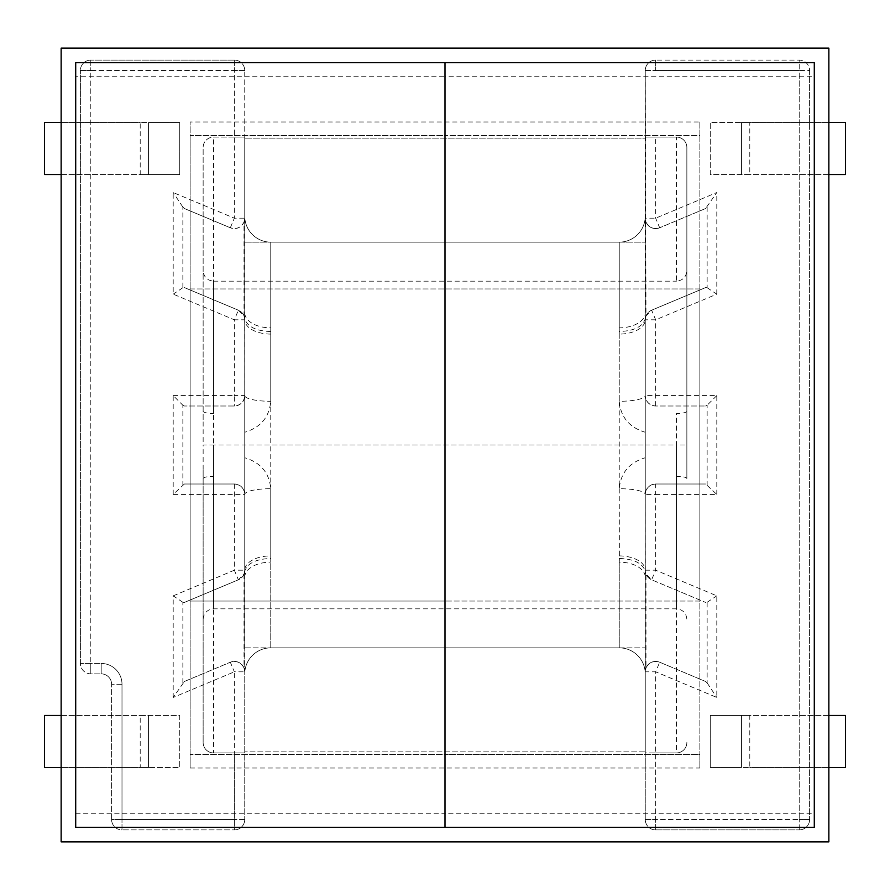<?xml version="1.0" encoding="UTF-8"?>
<svg xmlns="http://www.w3.org/2000/svg" width="890" height="890" viewBox="0 0 890 890"><rect width="100%" height="100%" fill="white"/><g stroke="black" fill="none" stroke-linecap="round" stroke-linejoin="round"><path stroke-width="0.67" stroke-dasharray="4.45 3.34" d="M203.143 470.387L203.143 742.516L203.143 445L213.544 445L213.544 608.849M686.857 478.564L686.857 147.484L686.857 445L676.456 445L676.456 476.339A10.402 2.236 180 0 1 686.857 478.564L686.857 445M716.806 494.417L716.806 395.583L645.25 395.583L645.25 319.81L645.25 395.583C645.906 401.857 649.377 405.328 655.652 405.996L705.614 405.996L655.652 405.996A10.402 10.402 0 0 1 645.25 395.583L645.25 432.24C629.375 427.523 620.697 417.21 619.24 401.29A26.01 5.707 0 0 0 645.25 395.583L645.25 457.76C629.375 462.477 620.697 472.79 619.24 488.71A26.01 5.707 -0 0 1 645.25 494.417C645.906 488.143 649.377 484.672 655.652 484.004L705.614 484.004L716.806 494.417L655.652 494.417L655.652 570.19L716.806 595.844L716.806 697.46L655.652 671.817L655.652 819.49L799.209 819.49L655.652 819.49L655.652 752.918L645.25 752.918L645.25 819.49L645.25 577.221L645.317 571.391L645.984 574.039L645.984 667.978C648.977 662.316 653.538 660.402 659.679 662.227L705.614 681.484L659.679 662.227L655.652 671.817L645.25 671.817A10.402 10.402 0 0 1 659.679 662.227A10.402 10.402 0 0 0 645.25 671.817L645.984 667.978M619.24 488.71L619.362 558.475C634.081 558.998 642.725 563.303 645.317 571.391L645.25 494.417A10.402 10.402 0 0 1 655.652 484.004L705.614 484.004M645.272 570.913L645.25 494.417L655.652 494.417L655.652 484.004M705.614 208.516L659.679 227.773L705.614 208.516L716.806 192.54L655.652 218.184L645.25 218.184L645.25 312.779L645.25 216.148A26.01 26.01 0 0 1 619.24 242.147L619.24 334.084A26.01 14.284 0 0 0 645.25 319.81A10.402 10.402 0 0 1 651.625 310.209L705.614 287.57L651.625 310.209L645.984 315.961L645.25 70.51L645.25 137.082L676.456 137.082L645.25 137.082L645.25 647.853L244.75 647.853L244.75 242.147L244.75 647.853L645.25 647.853L645.25 242.147L645.25 751.872L244.75 751.872L645.25 751.872L645.25 138.128L244.75 138.128L244.75 819.49L244.75 138.128L645.25 138.128L645.25 445L244.75 445L244.75 216.148L244.75 432.24C260.625 427.523 269.303 417.21 270.76 401.29L270.76 242.147L619.24 242.147L270.76 242.147L270.76 445L645.25 445L645.25 577.221A26.01 15.074 0 0 0 619.24 562.146L619.24 647.853L270.76 647.853L619.24 647.853A26.01 26.01 0 0 1 645.25 673.852A26.01 26.01 0 0 0 619.24 647.853L619.24 242.147A26.01 26.01 0 0 0 645.25 216.148L645.25 752.918L676.456 752.918A10.402 10.402 0 0 0 686.857 742.516A10.402 10.402 0 0 1 676.456 752.918L655.652 752.918M270.638 331.525C255.942 331.002 247.298 326.697 244.683 318.609L244.75 395.583C244.094 401.857 240.623 405.328 234.348 405.996L184.386 405.996L234.348 405.996A10.402 10.402 0 0 0 244.75 395.583A26.01 5.707 0 0 0 270.76 401.29M184.386 484.004L234.348 484.004A10.402 10.402 0 0 1 244.75 494.417C244.094 488.143 240.623 484.672 234.348 484.004L184.386 484.004L173.194 494.417L244.75 494.417A26.01 5.707 0 0 1 270.76 488.71C269.303 472.79 260.625 462.477 244.75 457.76L244.75 570.19L244.75 395.583L234.348 395.583L234.348 319.81L173.194 294.156L173.194 192.54L234.348 218.184L234.348 70.51L90.791 70.51L90.791 663.451L90.791 70.51L234.348 70.51L234.348 137.082L244.75 137.082L244.75 70.51L244.75 312.779A26.01 15.074 0 0 0 270.76 327.854M741.47 174.529L710.265 174.529L710.265 122.52L845.5 122.52L845.5 174.529L741.47 174.529L741.47 122.52L710.265 122.52L710.265 174.529L741.47 174.529L741.47 122.52L749.792 122.52L749.792 174.529L741.47 174.529L741.47 122.52M741.47 715.471L710.265 715.471L710.265 767.48L845.5 767.48L845.5 715.471L741.47 715.471L741.47 767.48L749.792 767.48L749.792 715.471L741.47 715.471L741.47 767.48L710.265 767.48L710.265 715.471L741.47 715.471L741.47 767.48M809.611 70.51L809.611 819.49L809.611 70.51L799.209 70.51L799.209 819.49L799.209 70.51L655.652 70.51L809.611 70.51A10.402 10.402 0 0 0 799.209 60.108L655.652 60.108L799.209 60.108A10.402 10.402 0 0 1 809.611 70.51A10.402 10.402 0 0 0 799.209 60.108L799.209 70.51L799.209 60.108M676.456 137.082A10.402 10.402 0 0 1 686.857 147.484A10.402 10.402 0 0 0 676.456 137.082L676.456 281.162C682.73 280.506 686.201 277.035 686.857 270.76M686.857 419.613L686.857 470.387M244.75 457.76L244.75 432.24M645.25 457.76L645.25 432.24M645.984 222.022C648.977 227.684 653.538 229.598 659.679 227.773L655.652 218.184L655.652 137.082M707.138 207.081L707.138 287.726L705.614 287.57M705.614 405.996L707.138 405.25L707.138 484.75M828.857 174.529L749.792 174.529M828.857 122.52L749.792 122.52M655.652 405.996L655.652 319.81L651.625 310.209A10.402 10.402 0 0 0 645.25 319.81L645.984 315.961M707.138 287.726L716.806 294.156L655.652 319.81L645.25 319.81L645.25 312.779A26.01 15.074 0 0 1 619.24 327.854M645.25 70.51A10.402 10.402 0 0 1 655.652 60.108L655.652 70.51L655.652 60.108A10.402 10.402 0 0 0 645.25 70.51L655.652 70.51L645.25 70.51A10.402 10.402 0 0 1 655.652 60.108M716.806 395.583L707.138 405.25M645.25 218.184A10.402 10.402 0 0 0 659.679 227.773A10.402 10.402 0 0 1 645.25 218.184M645.272 319.087L645.317 318.609C642.747 326.686 634.092 330.991 619.362 331.525M655.652 829.892L799.209 829.892L655.652 829.892L655.652 819.49L655.652 829.892A10.402 10.402 0 0 1 645.25 819.49A10.402 10.402 0 0 0 655.652 829.892A10.402 10.402 0 0 1 645.25 819.49L655.652 819.49L645.25 819.49M234.348 484.004L234.348 570.19L238.375 579.79A10.402 10.402 0 0 0 244.75 570.19L244.016 574.039L238.375 579.79L184.386 602.43L238.375 579.79A10.402 10.402 0 0 0 244.75 570.19L244.75 577.221A26.01 15.074 -0 0 1 270.76 562.146L270.76 488.71M619.362 558.475L619.24 562.146M619.24 555.916A26.01 14.284 -0 0 1 645.25 570.19A10.402 10.402 0 0 0 651.625 579.79L705.614 602.43L651.625 579.79L645.984 574.039M705.614 681.484L707.138 682.919L707.138 602.274L705.614 602.43M828.857 715.471L749.792 715.471M828.857 767.48L749.792 767.48M799.209 829.892L799.209 819.49L799.209 829.892A10.402 10.402 0 0 0 809.611 819.49L799.209 819.49L809.611 819.49A10.402 10.402 0 0 1 799.209 829.892A10.402 10.402 0 0 0 809.611 819.49M707.138 682.919L716.806 697.46M707.138 602.274L716.806 595.844M148.53 174.529L179.736 174.529L179.736 122.52L44.5 122.52L44.5 174.529L148.53 174.529L148.53 122.52L140.208 122.52L140.208 174.529L148.53 174.529L148.53 122.52L179.736 122.52L179.736 174.529L148.53 174.529L148.53 122.52M148.53 715.471L179.736 715.471L179.736 767.48L44.5 767.48L44.5 715.471L148.53 715.471L148.53 767.48L179.736 767.48L179.736 715.471L148.53 715.471L148.53 767.48L140.208 767.48L140.208 715.471L148.53 715.471L148.53 767.48M244.75 673.852A26.01 26.01 0 0 1 270.76 647.853A26.01 26.01 0 0 0 244.75 673.852A26.01 26.01 0 0 1 270.76 647.853L270.76 445L244.75 445L244.75 137.082L213.544 137.082A10.402 10.402 0 0 0 203.143 147.484L203.143 445M80.389 663.451L80.389 70.51L80.389 663.451A10.402 10.402 0 0 0 90.791 673.852L101.193 673.852L90.791 673.852L90.791 663.451L101.193 663.451L80.389 663.451A10.402 10.402 0 0 0 90.791 673.852L90.791 663.451L80.389 663.451M213.544 752.918L244.75 752.918L213.544 752.918A10.402 10.402 0 0 1 203.143 742.516A10.402 10.402 0 0 0 213.544 752.918L213.544 281.162C207.27 280.506 203.799 277.035 203.143 270.76M203.143 419.613L203.143 147.484A10.402 10.402 0 0 1 213.544 137.082L234.348 137.082M234.348 60.108L90.791 60.108L234.348 60.108L234.348 70.51L234.348 60.108A10.402 10.402 0 0 1 244.75 70.51A10.402 10.402 0 0 0 234.348 60.108A10.402 10.402 0 0 1 244.75 70.51L234.348 70.51L244.75 70.51M270.76 334.084A26.01 14.284 0 0 1 244.75 319.81L234.348 319.81L238.375 310.209A10.402 10.402 0 0 1 244.75 319.81A10.402 10.402 0 0 0 238.375 310.209L184.386 287.57L238.375 310.209L244.016 315.961L244.016 222.022C241.023 227.684 236.462 229.598 230.321 227.773L184.386 208.516L230.321 227.773L234.348 218.184L244.75 218.184A10.402 10.402 0 0 1 230.321 227.773A10.402 10.402 0 0 0 244.75 218.184L244.016 222.022M184.386 208.516L182.862 207.081L182.862 287.726L184.386 287.57M184.386 405.996L182.862 405.25L182.862 484.75M61.143 174.529L140.208 174.529M61.143 122.52L140.208 122.52M244.728 319.087L244.016 315.961M90.791 60.108A10.402 10.402 0 0 0 80.389 70.51L90.791 70.51L80.389 70.51A10.402 10.402 0 0 1 90.791 60.108L90.791 70.51L90.791 60.108M173.194 494.417L173.194 395.583L182.862 405.25M182.862 207.081L173.194 192.54M182.862 287.726L173.194 294.156M184.386 681.484L230.321 662.227L184.386 681.484L173.194 697.46L234.348 671.817L234.348 829.892A10.402 10.402 0 0 0 244.75 819.49A10.402 10.402 0 0 1 234.348 829.892L121.997 829.892L234.348 829.892L234.348 819.49L121.997 819.49L121.997 684.254A20.804 20.804 0 0 0 101.193 663.451A20.804 20.804 0 0 1 121.997 684.254L121.997 819.49L234.348 819.49L234.348 752.918M244.016 667.978C241.023 662.316 236.462 660.402 230.321 662.227L234.348 671.817L244.75 671.817A10.402 10.402 0 0 0 230.321 662.227A10.402 10.402 0 0 1 244.75 671.817L244.016 667.978L244.016 574.039M182.862 682.919L182.862 602.274L184.386 602.43M61.143 715.471L140.208 715.471M61.143 767.48L140.208 767.48M182.862 602.274L173.194 595.844L173.194 697.46M244.728 570.913L244.683 571.391C247.287 563.303 255.942 558.998 270.638 558.475M111.595 819.49L111.595 684.254L111.595 819.49A10.402 10.402 0 0 0 121.997 829.892L121.997 819.49L121.997 829.892A10.402 10.402 0 0 1 111.595 819.49L121.997 819.49L111.595 819.49M101.193 673.852A10.402 10.402 0 0 1 111.595 684.254A10.402 10.402 0 0 0 101.193 673.852L101.193 663.451L101.193 673.852M173.194 595.844L234.348 570.19L244.75 570.19A26.01 14.284 0 0 1 270.76 555.916M244.75 216.148A26.01 26.01 0 0 0 270.76 242.147A26.01 26.01 0 0 1 244.75 216.148A26.01 26.01 0 0 0 270.76 242.147M190.137 601.039L190.137 288.961L190.137 601.039L445 601.039L445 288.961L445 601.039L445 288.961L445 601.039L190.137 601.039M814.294 76.228L814.294 62.701L445 62.701L445 135.525L190.137 135.525L190.137 768.003L190.137 121.997L190.137 135.525L445 135.525L445 76.228L814.294 76.228L814.294 813.772L445 813.772L445 754.475L190.137 754.475L445 754.475L445 135.525L445 827.299L445 813.772L75.706 813.772L75.706 76.228L445 76.228L445 62.701L75.706 62.701L75.706 76.228M75.706 813.772L75.706 827.299L814.294 827.299L814.294 813.772M190.137 288.961L445 288.961L190.137 288.961M699.863 288.961L699.863 601.039L699.863 288.961L445 288.961L699.863 288.961M699.863 121.997L699.863 768.003L699.863 754.475L445 754.475L699.863 754.475L699.863 135.525L445 135.525L699.863 135.525L699.863 121.997L190.137 121.997M699.863 601.039L445 601.039L699.863 601.039M244.75 242.147L645.25 242.147L244.75 242.147M61.143 48.138L61.143 841.862L828.857 841.862L828.857 48.138L61.143 48.138M814.294 62.701L75.706 62.701L75.706 827.299L814.294 827.299L814.294 62.701L75.706 62.701L75.706 827.299L814.294 827.299L814.294 62.701M203.143 411.258A10.402 2.247 0 0 0 213.544 413.505L213.544 137.082M203.143 478.564A10.402 2.236 180 0 1 213.544 476.339L213.544 608.259L213.544 445L244.75 445M686.857 411.258A10.402 2.247 0 0 1 676.456 413.505L676.456 752.918M645.25 445L676.456 445L676.456 608.849M716.806 294.156L716.806 192.54M619.24 334.084L619.24 401.29M270.76 647.853L270.76 562.146M645.25 570.19L655.652 570.19L651.625 579.79A10.402 10.402 0 0 1 645.25 570.19M173.194 395.583L234.348 395.583L234.348 405.996M244.75 819.49L234.348 819.49L244.75 819.49A10.402 10.402 0 0 1 234.348 829.892M121.997 684.254L111.595 684.254L121.997 684.254M619.24 647.853A26.01 26.01 0 0 1 645.25 673.852M619.24 242.147A26.01 26.01 0 0 0 645.25 216.148M190.137 768.003L699.863 768.003M203.143 619.24C203.777 612.999 207.237 609.528 213.544 608.838L676.456 608.838C682.764 609.528 686.223 612.999 686.857 619.24M213.544 281.162L676.456 281.162"/><path stroke-width="1.33" d="M828.857 174.529L845.5 174.529L845.5 122.52L828.857 122.52M828.857 715.471L845.5 715.471L845.5 767.48L828.857 767.48M61.143 174.529L44.5 174.529L44.5 122.52L61.143 122.52M61.143 715.471L44.5 715.471L44.5 767.48L61.143 767.48M75.706 827.299L445 827.299L445 62.701L445 827.299L814.294 827.299L814.294 62.701L75.706 62.701L75.706 827.299M61.143 48.138L61.143 841.862L828.857 841.862L828.857 48.138L61.143 48.138"/></g></svg>
